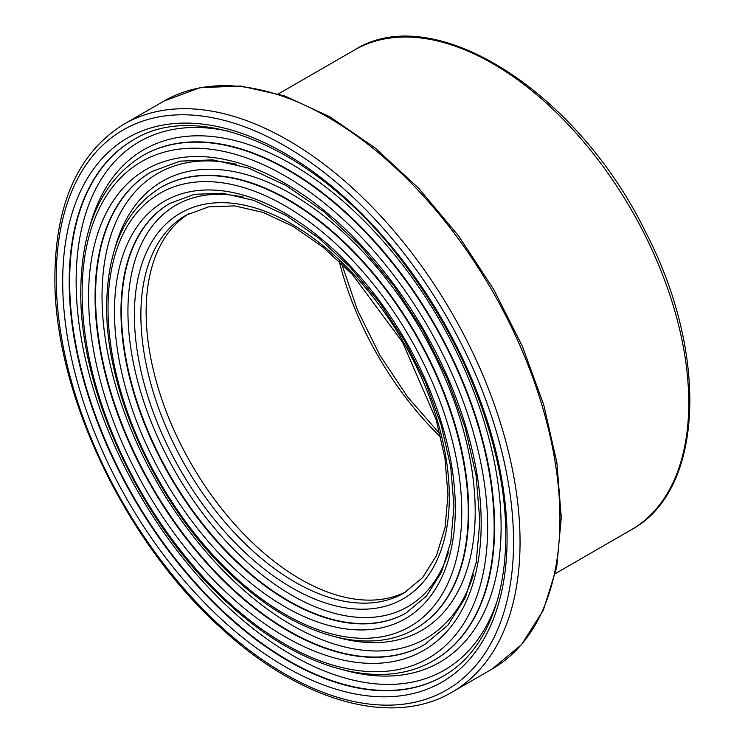 <?xml version="1.0" encoding="UTF-8"?>
<svg xmlns="http://www.w3.org/2000/svg" width="745" height="745" viewBox="0 0 745 745"><rect width="100%" height="100%" fill="white"/><g stroke="black" fill="none" stroke-linecap="round" stroke-linejoin="round"><path stroke-width="1.12" d="M406.714 591.39A218.099 125.914 60 0 1 239.601 529.639A218.099 125.914 60 0 1 146.132 311.997A218.099 125.914 60 0 1 188.681 213.75M140.88 315.033A218.099 125.914 60 0 1 186.045 215.193L208.591 206.868L234.582 205.881L263.125 212.427L293.064 226.378L323.162 247.238L352.18 274.207L402.468 342.085L436.114 419.584L444.951 458.194L447.969 494.68L445.072 527.581L436.468 555.574L422.62 577.589L404.144 592.946A218.099 125.914 60 0 1 236.081 534.519A218.099 125.914 60 0 1 140.88 315.033M134.389 315.033A222.69 128.568 -120 0 0 370.582 608.861A222.69 128.568 -120 0 0 370.582 293.94A222.69 128.568 -120 0 0 134.389 315.033M448.527 552.026A231.816 133.839 60 0 1 267.492 579.061A231.816 133.839 60 0 1 127.935 311.308A231.816 133.839 60 0 1 243.68 197.211M170.167 203.217A236.407 136.493 -120 0 0 121.435 311.308A236.407 136.493 -120 0 0 224.478 549.056A236.407 136.493 -120 0 0 406.565 612.688M120.979 311.578A236.407 136.493 60 0 1 169.934 203.348L194.436 194.305L222.671 193.225L253.645 200.331L286.117 215.445L318.739 238.046L350.178 267.269L379.205 301.976L404.665 340.819L425.572 382.287L441.115 424.78L450.697 466.621L453.956 506.172L450.818 541.839L441.478 572.216L426.429 596.13L406.342 612.818A236.407 136.493 60 0 1 224.171 549.484A236.407 136.493 60 0 1 120.979 311.578M114.479 311.578A240.998 139.138 -120 0 0 370.097 629.562A240.998 139.138 -120 0 0 370.097 288.743A240.998 139.138 -120 0 0 114.479 311.578M108.025 307.853A250.124 144.409 60 0 1 373.329 284.152A250.124 144.409 60 0 1 373.329 637.888A250.124 144.409 60 0 1 108.025 307.853M69.183 281.675A309.65 178.781 60 0 1 133.318 139.92C199.911 98.107 318.935 150.322 402.505 261.607C449.291 323.395 480.786 389.654 496.971 460.401C519.731 560.454 497.288 646.343 442.958 676.255A309.65 178.781 60 0 1 204.344 593.29A309.65 178.781 60 0 1 69.183 281.675M62.692 281.675A314.241 181.426 -120 0 0 395.995 696.305A314.241 181.426 -120 0 0 395.995 251.903A314.241 181.426 -120 0 0 62.692 281.675M133.541 139.79A309.65 178.781 -120 0 0 69.648 281.405A309.65 178.781 -120 0 0 204.661 592.862A309.65 178.781 -120 0 0 443.191 676.115M56.238 277.95A323.367 186.697 60 0 1 399.218 247.312A323.367 186.697 60 0 1 399.218 704.63A323.367 186.697 60 0 1 56.238 277.95M498.349 597.164A305.059 176.127 60 0 1 260.331 634.153A305.059 176.127 60 0 1 76.139 281.405A305.059 176.127 60 0 1 229.497 131.492M345.838 670.565A295.933 170.856 -120 0 0 500.314 505.306A295.933 170.856 -120 0 0 310.032 175.727A295.933 170.856 -120 0 0 89.679 226.88M142.705 155.64A291.342 168.202 60 0 1 142.938 155.509A291.342 168.202 60 0 1 434.27 323.712A291.342 168.202 60 0 1 434.27 660.126A291.342 168.202 60 0 1 434.037 660.256M142.472 155.78C102.018 180.793 81.456 225.875 80.786 291.025C79.445 392.96 142.453 526.426 227.923 603.152C298.456 668.61 380.313 692.245 433.804 660.396A291.342 168.202 -120 0 0 433.813 323.982A291.342 168.202 -120 0 0 142.472 155.78L142.938 155.509M82.127 292.897A286.751 165.558 60 0 1 386.273 265.732A286.751 165.558 60 0 1 386.273 671.254A286.751 165.558 60 0 1 82.127 292.897M88.581 296.622A277.624 160.287 -120 0 0 383.042 662.938A277.624 160.287 -120 0 0 383.042 270.323A277.624 160.287 -120 0 0 88.581 296.622M339.189 261.234A229.572 132.545 -120 0 0 440.835 437.296M415.496 628.678A254.715 147.063 -120 0 0 415.496 334.552A254.715 147.063 -120 0 0 160.78 187.498C125.281 209.475 107.252 248.97 106.684 305.971C105.52 395.083 160.538 511.629 235.215 578.669C296.864 635.885 368.514 656.624 415.496 628.678L415.961 628.408A254.715 147.063 60 0 1 415.729 628.547M161.013 187.358A254.715 147.063 60 0 1 161.246 187.228A254.715 147.063 60 0 1 415.961 334.291A254.715 147.063 60 0 1 415.961 628.408M338.742 637.701A259.307 149.717 -120 0 0 474.528 493.181A259.307 149.717 -120 0 0 307.638 204.121A259.307 149.717 -120 0 0 114.59 249.445M473.438 574.6A268.433 154.979 60 0 1 263.916 606.607A268.433 154.979 60 0 1 102.037 296.352A268.433 154.979 60 0 1 236.593 164.356M151.859 171.508A273.033 157.633 -120 0 0 95.546 296.352A273.033 157.633 -120 0 0 214.569 570.959A273.033 157.633 -120 0 0 424.883 644.406M95.081 296.622A273.033 157.633 60 0 1 151.626 171.639L180.057 161.134L212.763 159.877L248.597 168.081L286.117 185.542L323.796 211.645L360.096 245.366L393.593 285.419L422.974 330.249L447.102 378.106L465.038 427.146L476.092 475.45L479.854 521.118L476.213 562.335L465.401 597.462L447.959 625.167L424.65 644.537A273.033 157.633 60 0 1 214.253 571.387A273.033 157.633 60 0 1 95.081 296.622M452.122 692.114A327.958 189.351 -120 0 0 452.122 313.412A327.958 189.351 -120 0 0 124.154 124.061C78.756 152.11 55.661 202.78 54.888 276.069C53.379 390.874 124.387 541.261 220.632 627.625C300.039 701.343 392.112 727.865 452.122 692.114L492.007 669.085A327.958 189.351 60 0 0 492.007 290.382A327.958 189.351 60 0 0 164.049 101.031L199.967 87.705L240.691 86.01L284.562 95.882L329.951 116.835L375.201 148.022L418.643 188.252L458.641 235.988L493.684 289.395L522.422 346.444L543.766 404.954L556.888 462.701L561.274 517.496L556.729 567.29L543.338 610.22L521.509 644.639L492.007 669.085M354.462 50.008A276.944 159.896 60 0 1 631.406 209.904A276.944 159.896 60 0 1 631.406 529.686C704.183 490.666 709.091 353.586 645.366 231.583C577.03 91.365 433.683 -0.298 354.462 50.008L278.481 93.87M433.804 660.396L434.27 660.126M341.592 263.525L357.377 309.827L379.829 355.151L407.841 397.243L440.062 434.084M160.78 187.498L161.246 187.228M124.154 124.061L164.049 101.031M555.425 573.557L631.406 529.686"/></g></svg>

